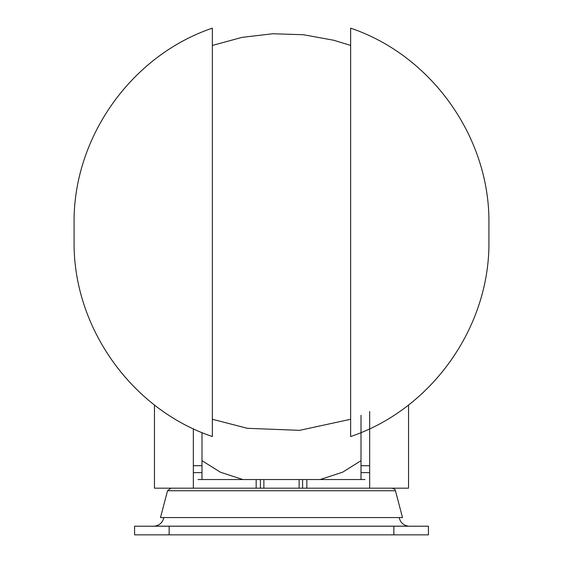 <?xml version="1.0" encoding="UTF-8"?>
<svg xmlns="http://www.w3.org/2000/svg" width="563" height="563" viewBox="0 0 563 563"><rect width="100%" height="100%" fill="white"/><g stroke="black" fill="none" stroke-linecap="round" stroke-linejoin="round"><path stroke-width="0.84" d="M212.357 436.557L212.357 28.15C131.066 55.61 72.873 137.907 74.077 223.715L74.077 240.999C72.873 326.8 131.066 409.09 212.357 436.557M350.643 436.557L350.643 28.15C431.934 55.61 490.127 137.907 488.923 223.715L488.923 240.999C490.127 326.8 431.934 409.097 350.643 436.557M361.01 479.535L361.01 415.29M408.548 404.959L408.548 488.177L369.659 488.177L369.659 465.707L361.01 465.707M369.659 465.707L369.659 411.469M369.659 488.177L154.452 488.177L154.452 404.959M193.341 488.177L193.341 428.76M201.99 432.581L201.99 479.535M201.99 465.707L193.341 465.707M198.028 479.535L364.972 479.535M302.591 488.177L302.591 479.535M260.409 488.177L260.409 479.535M242.815 479.535L220.485 472.237L201.99 460.689M361.01 460.682L342.642 472.181L320.185 479.535M167.528 490.76L395.472 490.76L402.496 517.566L160.504 517.566L167.528 490.76L170.87 488.177M163.812 517.566C162.651 522.563 159.526 525.427 154.452 526.173L408.548 526.173C403.474 525.427 400.349 522.563 399.188 517.566M169.146 526.208L134.571 526.208L134.571 534.85L428.429 534.85L428.429 526.208L169.146 526.208L169.146 534.85M369.659 472.624L361.01 472.624M201.99 472.624L193.341 472.624M306.835 488.177L306.835 479.535M299.129 488.177L299.129 479.535M263.871 488.177L263.871 479.535M256.165 488.177L256.165 479.535M393.854 526.208L393.854 534.85M350.643 45.434L333.782 40.269L303.471 34.737L272.682 33.759L242.083 37.355L212.357 45.434M212.357 419.273L247.333 428.302L299.565 430.35L350.643 419.273M395.472 490.76C394.445 490.028 397.14 490.148 392.13 488.177"/></g></svg>
